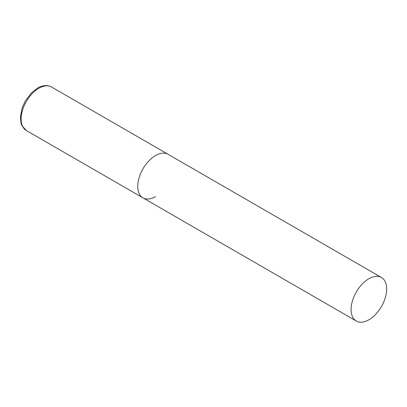 <?xml version="1.0" encoding="UTF-8"?>
<svg xmlns="http://www.w3.org/2000/svg" width="407" height="407" viewBox="0 0 407 407"><rect width="100%" height="100%" fill="white"/><g stroke="black" fill="none" stroke-linecap="round" stroke-linejoin="round"><path stroke-width="0.61" d="M155.525 196.612A25.142 14.515 -60 0 1 142.954 197.858A25.142 14.515 -60 0 1 139.102 177.706A25.142 14.515 -60 0 1 155.525 155.55A25.142 14.515 -60 0 1 168.096 154.309A25.142 14.515 120 0 0 148.723 161.045A25.142 14.515 120 0 0 137.749 186.345A25.142 14.515 120 0 0 142.954 197.858L26.328 130.52A25.142 14.515 -60 0 1 22.471 110.373A25.142 14.515 -60 0 1 38.899 88.217A25.142 14.515 -60 0 1 51.47 86.971C47.349 84.788 42.715 85.16 37.556 88.085L31.522 92.801L25.3 101.002L22.309 107.443L20.35 117.033L21.037 123.301L21.856 125.498L26.328 130.52M386.65 288.99A25.142 14.515 120 0 0 381.44 277.482A25.142 14.515 120 0 0 362.067 284.218A25.142 14.515 120 0 0 351.093 309.518A25.142 14.515 120 0 0 356.298 321.031A25.142 14.515 120 0 0 375.676 314.296A25.142 14.515 120 0 0 386.65 288.99M381.44 277.482L51.47 86.971M142.954 197.858L356.298 321.031"/></g></svg>
